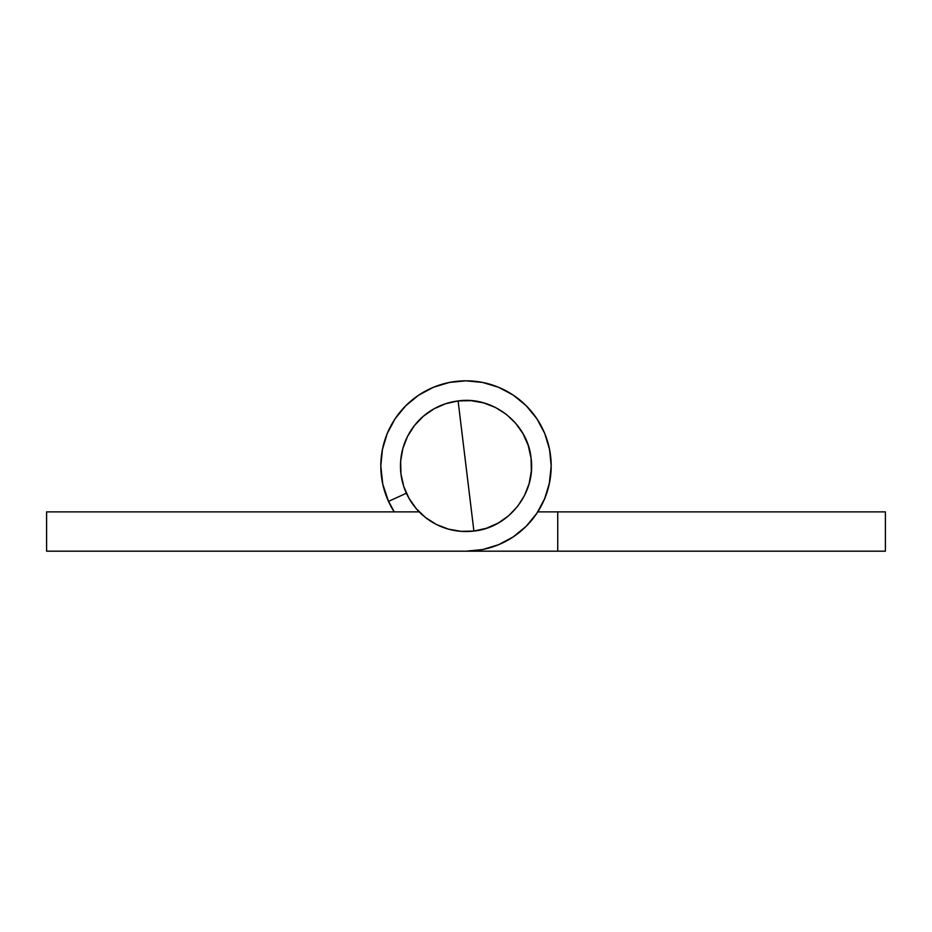 <?xml version="1.0" encoding="UTF-8"?>
<svg xmlns="http://www.w3.org/2000/svg" width="932" height="932" viewBox="0 0 932 932"><rect width="100%" height="100%" fill="white"/><g stroke="black" fill="none" stroke-linecap="round" stroke-linejoin="round"><path stroke-width="1.4" d="M388.504 501.381A85.185 85.185 0 0 1 466 380.815A85.185 85.185 0 0 1 551.185 466A85.185 85.185 0 0 1 466 551.185L482.625 549.554L498.597 544.707L513.334 536.832L526.242 526.242L536.832 513.334L544.707 498.597L549.554 482.625L551.185 466L549.554 449.375L544.707 433.403L536.832 418.666L526.242 405.758L513.334 395.168L498.597 387.293L482.625 382.446L466 380.815L449.375 382.446L433.403 387.293L418.666 395.168L405.758 405.758L395.168 418.666L387.293 433.403L382.446 449.375L380.804 466L382.761 484.104L388.504 501.393L406.387 493.226L388.504 501.393A85.185 85.185 0 0 0 394.213 511.878L387.922 500.076L394.213 511.866M419.202 511.878L46.6 511.878L46.6 551.185L885.4 551.185L885.4 511.878L537.787 511.878L557.744 511.878L557.744 551.185L885.4 551.185L885.4 511.878L557.744 511.878L557.744 551.185L46.6 551.185L46.6 511.878L419.202 511.878M526.242 526.242L536.832 513.334M551.185 466L549.554 449.375M551.196 466L549.239 484.104L551.196 466L550.462 454.886M535.248 416.371L530.052 409.835M383.984 489.032L382.609 483.393M548.016 489.032L544.078 500.076M458.101 400.946A65.531 65.531 0 0 0 400.946 473.899A65.531 65.531 0 0 0 473.899 531.054L458.101 400.946L473.899 531.054C508.779 527.722 536.168 492.748 531.054 458.101C527.722 423.221 492.748 395.832 458.101 400.946L445.554 403.742L433.799 408.927L423.291 416.301L414.414 425.586L407.517 436.432L402.869 448.409L400.655 461.06L400.946 473.899L403.742 486.446L408.927 498.201L416.301 508.709L425.586 517.586L436.432 524.483L448.409 529.131L461.06 531.345L473.899 531.054L486.446 528.258L498.201 523.073L508.709 515.699L517.586 506.414L524.483 495.568L529.131 483.592L531.345 470.94L531.054 458.101L528.258 445.554L523.073 433.799L515.699 423.291L506.414 414.414L495.568 407.517L483.592 402.869L470.94 400.655L458.101 400.946"/></g></svg>
